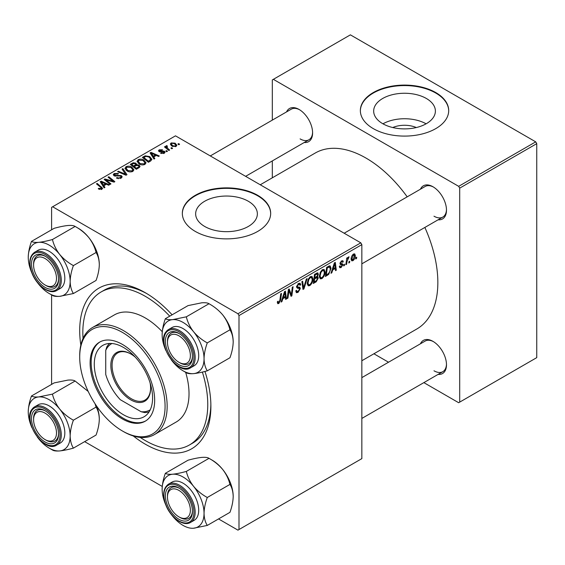 <?xml version="1.0" encoding="UTF-8"?>
<svg xmlns="http://www.w3.org/2000/svg" width="565" height="565" viewBox="0 0 565 565"><rect width="100%" height="100%" fill="white"/><g stroke="black" fill="none" stroke-linecap="round" stroke-linejoin="round"><path stroke-width="0.85" d="M392.76 127.542A19.556 11.286 180 0 1 416.299 127.542M426.349 98.472A30.863 17.819 0 0 0 392.717 94.609A30.863 17.819 0 0 0 373.67 111.072A30.863 17.819 0 0 0 382.71 123.671A30.863 17.819 0 0 0 416.341 127.535A30.863 17.819 0 0 0 435.389 111.072A30.863 17.819 0 0 0 426.349 98.472M426.102 123.813A30.863 17.819 0 0 0 382.964 123.813M435.763 92.561A44.169 25.503 0 0 0 387.625 87.031A44.169 25.503 0 0 0 360.357 110.592A44.169 25.503 0 0 0 373.296 128.622A44.169 25.503 0 0 0 421.434 134.152A44.169 25.503 0 0 0 448.702 110.592A44.169 25.503 0 0 0 435.763 92.561M448.702 110.832A44.169 25.503 0 0 0 435.763 93.041A44.169 25.503 0 0 0 387.823 87.469A44.169 25.503 0 0 0 360.364 110.832M204.678 226.452A30.863 17.819 180 0 1 195.645 213.853A30.863 17.819 180 0 1 214.693 197.397A30.863 17.819 180 0 1 248.325 201.26A30.863 17.819 180 0 1 257.365 213.853A30.863 17.819 180 0 1 238.31 230.315A30.863 17.819 180 0 1 204.678 226.452M257.739 195.342A44.169 25.503 0 0 0 209.601 189.812A44.169 25.503 0 0 0 182.333 213.372A44.169 25.503 0 0 0 195.271 231.41A44.169 25.503 0 0 0 243.409 236.933A44.169 25.503 0 0 0 270.67 213.372A44.169 25.503 0 0 0 257.739 195.342M270.67 213.612A44.169 25.503 0 0 0 257.739 195.822A44.169 25.503 0 0 0 209.792 190.25A44.169 25.503 0 0 0 182.333 213.612M420.438 189.197A19.139 11.053 60 0 1 432.952 186.747L432.952 186.747A19.139 11.053 60 0 1 446.484 210.187A19.139 11.053 60 0 1 438.108 219.799M433.482 187.064A17.67 10.198 -120 0 0 425.163 186.471L344.177 233.225M286.554 111.905A19.139 11.053 60 0 1 299.069 109.448L299.069 109.448A19.139 11.053 60 0 1 312.6 132.895A19.139 11.053 60 0 1 304.217 142.507M299.598 109.765A17.67 10.198 -120 0 0 291.272 109.179L210.293 155.933M420.438 343.795A19.139 11.053 60 0 1 432.952 341.345L432.952 341.345A19.139 11.053 60 0 1 446.484 364.785A19.139 11.053 60 0 1 438.108 374.397M433.482 341.663A17.67 10.198 -120 0 0 425.163 341.069L361.847 377.625M204.961 371.438A92.759 53.555 60 0 1 210.886 406.32A92.759 53.555 60 0 1 145.297 444.189A92.759 53.555 60 0 1 133.248 435.947M80.823 345.144A92.759 53.555 60 0 1 145.297 292.719L145.297 292.719A92.759 53.555 60 0 1 172.106 314.811M146.879 293.652A88.338 51.005 -120 0 0 104.25 290.149L101.128 291.95A88.338 51.005 -120 0 0 83.041 338.421M361.847 360.738L416.808 329.007A101.594 58.654 -120 0 0 424.866 227.448M407.195 196.846A101.594 58.654 -120 0 0 366.007 158.08A101.594 58.654 -120 0 0 315.214 153.044L260.253 184.776M360.802 242.83L361.847 244.631L238.995 315.56L237.957 313.752L360.802 242.83L175.489 135.84L51.599 207.362L51.599 229.786M51.599 294.909L51.599 384.384M238.995 315.56L238.995 529.539L237.957 530.147L218.535 518.931M162.261 486.444L84.651 441.632M325.03 271.927C325.045 274.597 323.985 276.836 321.852 278.651L320.284 278.835L319.352 276.454L320.348 272.153L322.509 269.632L324.141 269.477L325.03 271.927L324.197 271.447M332.7 269.978L331.81 272.796L330.984 273.269L334.374 262.895L335.299 262.365L336.295 270.204L335.532 270.642L335.292 268.488L332.7 269.978L332.163 269.667M278.82 303.497L277.733 303.666L277.394 301.696L278.157 301.145L278.086 301.922L278.87 302.487L279.859 300.326L280.734 293.864L281.504 293.419L280.6 300.107L278.82 303.497L277.33 302.635M277.528 301.597L278.87 302.487M295.785 290.89L298.087 291.385L299.57 289.125L299.372 288.503L297.395 288.207L296.54 286.865L298.581 283.453L300.086 283.227L300.707 284.661L299.944 285.374L299.584 284.301L298.553 284.449L297.296 286.37L297.578 286.964L299.817 287.239L300.326 288.602L298.038 292.395L296.385 292.691L295.785 290.855L296.54 290.311L296.886 291.589L295.785 290.954M299.372 288.503L296.54 286.858M296.646 285.996L297.578 286.964M307.134 278.623L303.956 288.877L302.988 289.435L301.872 281.66L302.635 281.222L303.589 287.882L306.322 279.089L307.134 278.623M312.911 278.926C312.925 281.589 311.866 283.828 309.74 285.643L308.172 285.826L307.233 283.446L308.236 279.152L310.397 276.631L312.028 276.469L312.911 278.926L312.078 278.439M356.72 257.209L356.543 258.509L355.788 258.947L355.943 257.654L356.72 257.209M361.847 244.631L361.847 458.618L238.995 529.539M317.396 272.839L318.406 274.159L317.396 276.794L318.307 277.966L316.209 281.794L313.293 283.482L314.521 274.357L317.94 272.916M316.866 276.483L317.883 276.885M282.825 298.779L281.928 301.59L281.109 302.063L284.492 291.695L285.417 291.159L286.42 298.998L285.657 299.436L285.41 297.282L282.825 298.779L282.281 298.468M288.715 292.536L287.938 298.122L287.168 298.56L288.418 289.428L289.216 288.969L291.3 294.909L292.317 287.182L293.08 286.738L291.851 295.862L291.053 296.321L288.948 290.403L288.715 292.536L288.044 292.147M341.126 267.52L339.791 267.739L339.318 266.376L340.081 265.832L340.398 266.835L341.161 266.737L342.157 265.218L340.356 264.484L339.982 263.587L341.571 260.924L342.863 260.719L343.294 261.786L342.538 262.337L342.249 261.609L341.535 261.715L340.737 263.015L340.815 263.467L342.538 263.827L342.92 264.717L341.126 267.52L339.318 266.475M342.002 264.78L340.003 263.883M340.045 263.022L341.437 263.65M328.731 274.364L325.405 276.49L326.641 267.365L329.388 265.882L330.221 265.981L330.991 268.29L328.731 274.364L328.011 273.947M355.314 255.549C355.364 257.576 354.573 259.293 352.956 260.691L351.734 260.832L351.148 259.293C351.077 257.202 351.875 255.444 353.549 254.01L354.728 253.883L355.314 255.549L354.403 255.02M349.721 261.249L349.544 262.555L348.782 262.993L348.944 261.701L349.721 261.249M347.009 261.574L346.62 264.236L345.858 264.681L346.748 258.043L347.517 257.605L347.327 258.982L348.556 256.891L349.071 256.821L347.009 261.574L346.324 261.178M344.608 264.201L344.431 265.508L343.675 265.938L343.831 264.646L344.608 264.201M167.445 151.3L166.689 151.738L165.806 151.046L166.576 150.601L167.445 151.3M172.558 148.348L171.795 148.786L170.913 148.094L171.689 147.649L172.558 148.348M137.076 161.576L138.143 159.69C140.191 158.878 142.105 159.019 143.905 160.114L146.031 162.805L144.958 164.394C142.973 165.185 141.088 165.058 139.308 164.02L137.048 161.258M154.824 158.588L153.998 159.062L150.099 152.903L151.025 152.366L159.309 155.996L158.546 156.434L156.314 155.432L153.729 156.922L154.824 158.588M139.223 167.593L136.306 169.281L130.247 164.359L133.248 162.769L135.904 163.144L136.674 164.747L139.054 165.072L140.049 166.463L139.223 167.593M136.822 164.274L136.674 165.326M126.97 174.67L126.002 175.228L117.598 171.661L118.36 171.223L125.564 174.281L122.047 169.097L122.866 168.624L126.97 174.67M101.121 189.558L100.747 187.354L96.46 183.865L97.229 183.427L102.604 188.336L101.926 189.24L98.232 188.745L98.896 188.251L101.121 188.717L101.481 188.237L101.481 189.452M110.952 183.915L110.182 184.36L104.144 179.43L104.942 178.971L113.212 181.337L108.042 177.184L108.805 176.739L114.864 181.662L114.066 182.121L105.789 179.769L110.952 183.915M237.957 313.752L52.637 206.762M104.942 187.382L104.122 187.863L100.217 181.697L101.142 181.16L109.433 184.797L108.671 185.235L106.439 184.225L103.847 185.723L104.942 187.382M121.15 178.137L116.425 178.017L117.089 177.53L118.36 178.039L120.345 177.615L121.08 176.718L120.606 176.061L114.109 175.807L113.247 174.691L114.208 173.512L118.452 173.497L117.923 174.077L115.034 174.02L114.815 175.341L121.291 175.581L122.188 176.796L121.15 178.137M114.391 175.948L114.391 174.783L114.815 176.103M124.964 168.575L126.03 166.689C128.071 165.87 129.992 166.011 131.786 167.106L133.919 169.804L132.846 171.386C130.861 172.177 128.975 172.05 127.189 171.011L124.936 168.25M160.63 153.27L161.195 152.72L163.61 152.861L163.793 151.816L159.111 151.625L158.461 150.763L159.189 149.838L162.522 149.767L161.858 150.262L159.817 150.241L159.747 151.123L163.144 151.01L164.493 151.342L165.1 152.204L164.238 153.263L160.63 153.27M164.111 153.327L163.793 151.816M159.817 150.241L159.747 151.879M150.58 161.039L148.418 162.282L142.366 157.367L145.205 155.834L149.697 156.576L151.921 159.372L150.58 161.039M176.061 146.434L172.148 146.257L170.326 144.075L171.167 142.924L175.15 143.178L176.859 145.262L176.061 146.434M166.859 146.392L167.904 148.588L169.634 150.036L168.871 150.481L164.464 146.9L165.227 146.462L166.131 147.204L166.174 145.805L166.88 145.622L167.402 146.271L166.583 146.865L166.583 148.623M165.856 146.356L166.174 145.805L166.174 148.291M179.557 144.308L178.801 144.746L177.918 144.054L178.695 143.602L179.557 144.308M140.177 437.388A88.338 51.005 -120 0 0 145.297 440.58A88.338 51.005 -120 0 0 189.466 444.959L192.587 443.158A88.338 51.005 -120 0 0 210.865 404.484M535.712 141.85L536.75 143.651L459.705 188.131L458.667 186.33L535.712 141.85L350.392 34.853L272.309 79.94L272.309 120.126M272.309 160.926L272.309 177.813M459.705 188.131L459.705 402.118L458.667 402.718L423.863 382.625M388.529 362.221L373.903 353.775M459.705 402.118L536.75 357.638L536.75 143.651M458.667 186.33L273.354 79.333M433.991 216.197A17.67 10.198 -120 0 0 442.826 217.073A17.67 10.198 -120 0 0 446.477 209.573M300.107 138.905A17.67 10.198 -120 0 0 308.942 139.781A17.67 10.198 -120 0 0 312.593 132.274M433.991 370.795A17.67 10.198 -120 0 0 442.826 371.671A17.67 10.198 -120 0 0 446.477 364.171M104.942 180.087L104.942 178.971M113.212 181.888L113.212 181.337M108.805 177.813L108.805 176.739M105.789 180.779L105.789 179.769M101.142 183.159L101.142 181.16M103.847 187.432L103.847 185.723M102.258 183.159L103.416 184.988L105.478 183.795L101.375 181.951L102.258 183.159L102.258 184.917M103.416 186.74L103.416 184.988M101.375 183.519L101.375 181.951M105.478 184.783L105.478 183.795M98.896 189.204L98.896 188.251M99.461 189.466L99.461 188.661M97.229 184.494L97.229 183.427M101.672 189.367L101.672 187.029M117.089 178.356L117.089 177.53M117.322 178.448L117.322 177.671M118.36 178.724L118.36 178.039M120.345 178.512L120.345 177.615M114.208 175.863L114.208 173.512M115.754 176.252L115.754 175.553M121.291 178.053L121.291 175.581M118.36 171.986L118.36 171.223M125.564 175.044L125.564 174.281M122.866 170.319L122.866 168.624M126.03 170.199L126.03 166.689M131.786 168.08L131.786 167.106M126.108 170.27L126.108 168.328L127.987 170.595L132.048 170.863L132.782 169.74L130.953 167.501L126.857 167.191L126.122 168.554L126.122 170.277M127.987 171.4L127.987 170.595M132.048 171.725L132.048 170.863M133.248 163.617L133.248 162.769M138.496 168.017L138.898 166.322L138.277 165.496L135.925 165.672L135.904 163.144M139.054 167.692L139.054 165.072M131.723 164.493L133.615 166.025L135.777 164.429L135.777 165.757L135.777 164.429L135.176 163.596L133.022 163.744L131.723 164.493L131.723 165.559M133.615 167.092L133.615 166.025M134.322 167.664L134.322 166.597L136.363 168.257L138.496 166.986M136.363 169.246L136.363 168.257M135.925 165.672L134.322 166.597M161.195 153.539L161.195 152.72M163.61 153.553L163.61 152.861M159.189 151.667L159.189 149.838M160.255 151.957L160.255 151.321M163.144 151.639L163.144 151.01M164.493 153.101L164.493 151.342M151.025 154.365L151.025 152.366M153.729 158.631L153.729 156.922M152.133 154.365L153.292 156.194L155.361 155.001L151.251 153.157L152.133 154.365L152.133 156.124M153.292 157.946L153.292 156.194M151.251 154.725L151.251 153.157M155.361 155.982L155.361 155.001M145.205 156.717L145.205 155.834M149.697 157.529L149.697 156.576M143.842 157.501L148.482 161.265L150.777 159.217L148.899 156.985L146.017 156.378L143.842 157.501L143.842 158.56M148.482 162.247L148.482 161.265M149.45 161.689L149.45 160.707M138.143 163.207L138.143 159.69M143.905 161.089L143.905 160.114M138.22 163.271L138.22 161.336L140.099 163.603L144.16 163.871L144.894 162.748L143.065 160.502L138.969 160.199L138.234 161.555L138.234 163.285M140.099 164.408L140.099 163.603M144.16 164.733L144.16 163.871M171.167 145.565L171.167 142.924M175.15 144.174L175.15 143.178M171.795 143.326L171.322 144.04L172.819 145.77L175.404 146.045L175.835 145.367L174.387 143.616L171.795 143.326M172.819 146.575L172.819 145.77M175.404 146.716L175.404 146.045M171.689 148.701L171.689 147.649M165.227 147.522L165.227 146.462M166.131 148.256L166.131 147.204M166.88 146.384L166.88 145.622M166.576 151.653L166.576 150.601M178.695 144.661L178.695 143.602M355.886 258.134L356.543 258.509M315.362 281.306L316.209 281.794M316.633 273.142L318.406 274.159M316.393 276.864L318.307 277.966M315.15 274.978L314.762 277.825L317.226 276.052L317.643 274.632L317.382 273.947L315.15 274.978L314.493 274.604M314.105 277.443L314.762 277.825M315.595 273.735L316.442 274.23M314.62 278.891L314.204 281.97L316.372 280.678L317.551 278.383L317.297 277.669L314.62 278.891L313.963 278.51M313.547 281.596L314.204 281.97M315.376 277.471L316.223 277.966M307.289 284.23L309.74 285.643M308.829 279.449L307.996 283.051L308.638 284.725L309.79 284.626C311.414 283.129 312.205 281.342 312.155 279.265L311.513 277.528L310.369 277.627L308.829 279.449L308.25 279.117M307.268 282.634L307.996 283.051M309.627 277.196L310.369 277.627M302.812 288.214L303.956 288.877M302.692 287.359L303.589 287.882M295.792 291.095L298.038 292.395M296.54 286.865L299.224 288.411M298.595 283.439L300.707 284.661M298.44 283.538L300.707 284.845M297.812 284.018L298.553 284.449M296.576 286.377L297.465 286.893M296.569 286.434L300.326 288.602M279.943 299.725L280.6 300.107M281.37 301.265L281.928 301.59M285.551 298.497L286.42 298.998M284.562 296.795L285.41 297.282M284.244 294.478L283.242 297.557L285.304 296.364L284.852 292.409L284.244 294.478L283.694 294.153M282.684 297.232L283.242 297.557M284.357 292.119L284.852 292.409M287.281 297.741L287.938 298.122M290.283 294.323L291.3 294.909M290.601 295.142L291.851 295.862M288.334 290.05L288.948 290.403M341.691 260.861L343.294 261.786M340.963 261.383L341.535 261.715M340.144 262.669L340.737 263.015M340.907 263.558L342.92 264.717M331.245 272.471L331.81 272.796M335.426 269.703L336.295 270.204M334.438 267.994L335.292 268.488M334.127 265.677L333.117 268.756L335.186 267.563L334.727 263.608L334.127 265.677L333.569 265.359M332.566 268.439L333.117 268.756M334.233 263.325L334.727 263.608M326.711 274.752L327.566 275.24M330.165 267.817L330.991 268.29M327.262 267.987L326.316 274.978L327.29 274.413C329.296 273.043 330.278 271.129 330.235 268.679L329.317 266.941L327.262 267.987L326.605 267.605M325.659 274.597L326.316 274.978M328.343 266.376L329.713 267.012L328.477 266.299M319.402 277.238L321.852 278.651M320.941 272.457L320.108 276.059L320.751 277.726L321.909 277.634C323.526 276.13 324.317 274.343 324.275 272.274L323.625 270.536L322.488 270.635L320.941 272.457L320.362 272.125M319.38 275.642L320.108 276.059M321.746 270.204L322.488 270.635M351.162 259.66L352.956 260.691M353.238 254.215L354.156 254.744L353.513 254.794L351.91 258.763L352.963 259.928L354.559 255.98L352.941 254.462M351.204 258.36L351.91 258.763M351.148 259.314L352.963 259.928M348.888 262.174L349.544 262.555M345.964 263.862L346.62 264.236M346.677 258.601L347.327 258.982M347.991 257.506L348.767 257.951M347.885 257.689L348.386 257.979M343.774 265.126L344.431 265.508M179.967 362.864L178.921 362.264A16.194 9.351 -120 0 0 190.377 355.646A16.194 9.351 -120 0 0 178.921 335.815A16.194 9.351 -120 0 0 167.473 342.425A16.194 9.351 -120 0 0 178.921 362.264L179.967 362.864A17.67 10.198 60 0 0 188.802 363.74A17.67 10.198 -120 0 0 190.786 361.897A17.67 10.198 -120 0 0 192.446 356.233A17.67 10.198 60 0 1 188.802 363.74A17.67 10.198 -120 0 1 179.437 362.539M167.473 342.425L167.473 341.225A17.67 10.198 60 0 1 171.131 333.138A17.67 10.198 60 0 1 179.458 333.731A17.67 10.198 -120 0 0 171.131 333.138A17.67 10.198 -120 0 0 169.147 334.974A17.67 10.198 -120 0 0 167.487 341.846M179.967 517.462L178.921 516.862A16.194 9.351 -120 0 0 190.377 510.244A16.194 9.351 -120 0 0 178.921 490.413A16.194 9.351 -120 0 0 167.473 497.023A16.194 9.351 -120 0 0 178.921 516.862L179.967 517.462A17.67 10.198 60 0 0 188.802 518.338A17.67 10.198 -120 0 0 192.446 510.831A17.67 10.198 60 0 1 188.802 518.338L188.802 518.338A17.67 10.198 -120 0 1 179.437 517.137M167.473 497.023L167.473 495.823A17.67 10.198 60 0 1 171.131 487.736A17.67 10.198 60 0 1 179.458 488.33A17.67 10.198 -120 0 0 171.131 487.736A17.67 10.198 -120 0 0 167.487 496.444M46.083 285.565L45.038 284.965A16.194 9.351 -120 0 0 56.493 278.354A16.194 9.351 -120 0 0 45.038 258.516A16.194 9.351 -120 0 0 33.589 265.126A16.194 9.351 -120 0 0 45.038 284.965L46.083 285.565A17.67 10.198 60 0 0 54.911 286.441A17.67 10.198 -120 0 0 58.562 278.933A17.67 10.198 60 0 1 54.911 286.441A17.67 10.198 -120 0 1 45.546 285.247M33.589 265.126L33.589 263.926A17.67 10.198 60 0 1 37.248 255.839A17.67 10.198 60 0 1 45.567 256.432A17.67 10.198 -120 0 0 37.248 255.839A17.67 10.198 -120 0 0 33.596 264.547M46.083 440.163L45.038 439.563A16.194 9.351 -120 0 0 56.493 432.952A16.194 9.351 -120 0 0 45.038 413.114A16.194 9.351 -120 0 0 33.589 419.724A16.194 9.351 -120 0 0 45.038 439.563L46.083 440.163A17.67 10.198 60 0 0 54.911 441.039A17.67 10.198 -120 0 0 56.903 439.196A17.67 10.198 -120 0 0 58.562 433.532A17.67 10.198 60 0 1 54.911 441.039A17.67 10.198 -120 0 1 45.546 439.845M33.589 419.724L33.589 418.524A17.67 10.198 60 0 1 37.248 410.437A17.67 10.198 60 0 1 45.567 411.03A17.67 10.198 -120 0 0 37.248 410.437A17.67 10.198 -120 0 0 35.263 412.281A17.67 10.198 -120 0 0 33.596 419.145M165.376 318.695L188.046 305.609L201.762 302.798C205.321 302.543 207.729 302.854 209.001 303.737L186.33 316.824L172.615 319.628C169.055 319.889 166.647 319.578 165.376 318.695C163.349 324.211 162.268 329.494 162.134 334.537A29.634 17.105 60 0 1 172.615 319.628A29.634 17.105 60 0 1 193.569 331.726C189.988 327.043 187.58 322.071 186.33 316.824M204.043 358.733A29.634 17.105 60 0 1 201.232 369.206A29.634 17.105 60 0 1 193.569 373.635C197.369 373.239 201.945 372.3 207.284 370.831C205.257 367.645 204.177 363.62 204.043 358.733C204.163 353.754 205.243 348.471 207.284 342.891C201.966 339.975 197.39 336.253 193.569 331.726A29.634 17.105 -120 0 1 204.043 358.733M190.645 363.62A19.139 11.053 60 0 1 172.156 358.662A19.139 11.053 60 0 1 167.205 334.459A19.139 11.053 60 0 1 178.921 333.406A19.139 11.053 60 0 1 192.46 356.854A19.139 11.053 60 0 1 190.645 363.62M196.613 363.457A22.084 12.748 -120 0 0 192.594 337.814A22.084 12.748 -120 0 0 172.05 327.509L168.504 329.55A22.084 12.748 60 0 1 189.056 339.862A22.084 12.748 60 0 1 193.075 365.499A22.084 12.748 60 0 1 190.589 367.801L194.134 365.76A22.084 12.748 -120 0 0 196.613 363.457M209.001 303.737C214.319 306.654 218.888 310.376 222.716 314.896C226.29 319.585 228.705 324.55 229.955 329.805C231.975 332.983 233.055 337.015 233.197 341.903C233.07 346.882 231.989 352.157 229.955 357.744L207.284 370.831M229.955 329.805L207.284 342.891M183.088 370.831L186.33 372.702C187.566 373.578 189.981 373.889 193.569 373.635A29.634 17.105 60 0 1 183.088 370.831A29.634 17.105 60 0 1 172.615 361.536A29.634 17.105 60 0 1 171.16 359.637M222.716 314.896A29.634 17.105 60 0 1 233.197 341.903M165.863 350.47A29.634 17.105 60 0 1 162.134 334.537M165.376 473.293L188.046 460.207C193.364 458.738 197.934 457.805 201.762 457.396C205.335 457.142 207.751 457.452 209.001 458.335C214.283 461.224 218.86 464.946 222.716 469.494A29.634 17.105 60 0 1 230.386 482.778A29.634 17.105 60 0 1 233.197 496.501C233.07 501.48 231.989 506.756 229.955 512.342L207.284 525.429C205.257 522.244 204.177 518.218 204.043 513.331C204.163 508.352 205.243 503.069 207.284 497.49C201.995 494.601 197.425 490.879 193.569 486.324C190.01 481.677 187.601 476.712 186.33 471.422C181.012 472.891 176.435 473.823 172.615 474.226C169.034 474.487 166.626 474.169 165.376 473.293C163.349 478.809 162.268 484.092 162.134 489.135A29.634 17.105 60 0 1 172.615 474.226A29.634 17.105 60 0 1 193.569 486.324A29.634 17.105 60 0 1 204.043 513.331A29.634 17.105 60 0 1 193.569 528.233L207.284 525.429M186.33 471.422L209.001 458.335L212.242 460.207A29.634 17.105 60 0 1 222.716 469.494C226.275 474.148 228.684 479.113 229.955 484.403C231.975 487.581 233.055 491.614 233.197 496.501M193.569 528.233A29.634 17.105 -120 0 1 172.615 516.135A29.634 17.105 60 0 1 171.16 514.235M165.863 505.068A29.634 17.105 60 0 1 164.945 502.85A29.634 17.105 60 0 1 162.134 489.135M167.205 504.686A19.139 11.053 60 0 1 167.205 489.057A19.139 11.053 60 0 1 178.921 488.005A19.139 11.053 60 0 1 190.645 502.589A19.139 11.053 60 0 1 192.46 511.452A19.139 11.053 60 0 1 182.424 520.753A19.139 11.053 60 0 1 167.205 504.686M190.589 522.399L194.134 520.358A22.084 12.748 -120 0 0 196.613 500.025A22.084 12.748 -120 0 0 172.05 482.107L168.504 484.149A22.084 12.748 60 0 1 193.075 502.066A22.084 12.748 60 0 1 190.589 522.399C183.413 527.018 170.376 517.42 165.743 504.757C162.282 494.919 163.2 488.047 168.504 484.149M229.955 484.403L207.284 497.49M59.678 254.434A29.634 17.105 60 0 1 67.348 267.711A29.634 17.105 60 0 1 70.159 281.434C70.279 276.454 71.36 271.172 73.401 265.592C68.111 262.704 63.541 258.982 59.678 254.434C56.126 249.779 53.71 244.815 52.446 239.525C47.128 240.994 42.552 241.926 38.724 242.336C35.15 242.59 32.742 242.279 31.492 241.396C29.465 246.919 28.384 252.195 28.25 257.237A29.634 17.105 60 0 1 38.724 242.336A29.634 17.105 -120 0 1 59.678 254.434M56.761 270.692A19.139 11.053 60 0 1 58.576 279.555A19.139 11.053 60 0 1 48.541 288.856A19.139 11.053 60 0 1 33.321 272.789A19.139 11.053 60 0 1 33.321 257.16A19.139 11.053 60 0 1 45.038 256.115A19.139 11.053 60 0 1 56.761 270.692M62.729 268.128A22.084 12.748 -120 0 0 38.159 250.21L34.62 252.251A22.084 12.748 60 0 1 59.191 270.169A22.084 12.748 60 0 1 56.705 290.502L60.243 288.461A22.084 12.748 -120 0 0 62.729 268.128M31.492 241.396L54.162 228.309C59.48 226.84 64.05 225.908 67.878 225.506C71.451 225.244 73.867 225.562 75.11 226.438C80.4 229.326 84.976 233.048 88.832 237.604C92.385 242.251 94.8 247.216 96.064 252.506L73.401 265.592M96.064 252.506C98.091 255.684 99.172 259.716 99.306 264.604A29.634 17.105 60 0 0 88.832 237.604A29.634 17.105 60 0 0 78.351 228.309L75.117 226.438L52.446 239.525M73.401 293.532C71.374 290.353 70.293 286.321 70.159 281.434A29.634 17.105 60 0 1 59.678 296.335L73.401 293.532L96.064 280.445C98.105 274.858 99.186 269.583 99.306 264.604M50.426 294.196L52.446 295.403C53.703 296.279 56.112 296.597 59.678 296.335A29.634 17.105 60 0 1 38.724 284.237A29.634 17.105 60 0 1 37.269 282.338M31.979 273.17A29.634 17.105 60 0 1 28.25 257.237M28.25 411.836A29.634 17.105 60 0 1 31.054 401.362A29.634 17.105 60 0 1 38.724 396.934C35.171 397.188 32.756 396.877 31.492 395.994C29.465 401.517 28.384 406.793 28.25 411.836A29.634 17.105 -120 0 0 31.979 427.769M33.321 411.758A19.139 11.053 60 0 1 45.038 410.713A19.139 11.053 60 0 1 58.576 434.153A19.139 11.053 60 0 1 56.761 440.919A19.139 11.053 60 0 1 38.272 435.968A19.139 11.053 60 0 1 33.321 411.758M56.705 445.1L60.243 443.059A22.084 12.748 -120 0 0 62.729 440.757A22.084 12.748 -120 0 0 58.711 415.12A22.084 12.748 -120 0 0 38.159 404.808L34.62 406.849A22.084 12.748 60 0 1 55.172 417.161A22.084 12.748 60 0 1 59.191 442.805A22.084 12.748 60 0 1 56.705 445.1C44.381 453.617 22.219 421.123 31.958 409.314L34.62 406.849A22.084 12.748 60 0 0 32.141 409.152M95.04 403.728L96.064 407.104L73.401 420.191C68.083 417.274 63.506 413.552 59.678 409.032C56.105 404.342 53.696 399.37 52.446 394.123L75.11 381.036C73.846 380.153 71.437 379.842 67.878 380.104L54.162 382.908L31.492 395.994M52.446 394.123L38.724 396.934A29.634 17.105 60 0 1 59.678 409.032A29.634 17.105 60 0 1 70.159 436.032C70.279 431.053 71.36 425.77 73.401 420.191M75.11 381.036L88.197 391.432M96.064 407.104C98.091 410.282 99.172 414.315 99.306 419.202C99.186 424.181 98.105 429.457 96.064 435.043L73.401 448.13C71.374 444.952 70.293 440.919 70.159 436.032A29.634 17.105 60 0 1 59.678 450.934C63.485 450.538 68.054 449.599 73.401 448.13M49.204 448.13L52.446 450.001C53.682 450.877 56.09 451.188 59.678 450.934A29.634 17.105 60 0 1 49.204 448.13A29.634 17.105 60 0 1 38.724 438.836A29.634 17.105 -120 0 1 37.269 436.936M96.855 406.426A29.634 17.105 60 0 1 99.306 419.202M122.393 344.41A45.645 26.35 -120 0 0 99.574 342.15A45.645 26.35 -120 0 0 92.575 378.727A45.645 26.35 -120 0 0 122.393 418.948A45.645 26.35 -120 0 0 145.212 421.208A45.645 26.35 -120 0 0 152.211 384.631A45.645 26.35 -120 0 0 122.393 344.41M100.097 341.86A45.645 26.35 -120 0 0 93.762 378.599A45.645 26.35 -120 0 0 123.431 418.34A45.645 26.35 -120 0 0 145.728 420.897M123.431 431.568L122.393 430.968A60.363 34.853 -120 0 0 165.079 406.32A60.363 34.853 -120 0 0 122.393 332.389A60.363 34.853 -120 0 0 79.707 357.031A60.363 34.853 -120 0 0 122.393 430.968L123.431 431.568A61.839 35.701 60 0 0 154.351 434.626L176.216 422.006A61.839 35.701 -120 0 0 185.652 372.307M79.707 357.031L79.707 355.83A61.839 35.701 60 0 1 92.512 327.523A61.839 35.701 60 0 1 123.431 330.589A61.839 35.701 60 0 1 163.829 385.076A61.839 35.701 60 0 1 154.351 434.626M162.268 331.719A61.839 35.701 -120 0 0 145.297 317.961A61.839 35.701 -120 0 0 114.377 314.903L92.512 327.523M189.466 444.959A88.338 51.005 -120 0 0 202.369 372.074M169.733 316.181A88.338 51.005 -120 0 0 145.297 296.321A88.338 51.005 -120 0 0 101.128 291.95M123.431 414.738A41.224 23.801 60 0 1 96.502 378.409A41.224 23.801 60 0 1 102.823 345.37A41.224 23.801 60 0 1 123.431 347.419A41.224 23.801 60 0 1 150.368 383.741A41.224 23.801 60 0 1 144.047 416.779A41.224 23.801 60 0 1 123.431 414.738M150.085 382.83A28.123 16.237 60 0 1 150.608 388.346A28.123 16.237 60 0 1 130.72 399.829A28.123 16.237 60 0 1 110.839 365.386A28.123 16.237 60 0 1 130.72 353.909A28.123 16.237 60 0 1 135.24 357.115M131.038 354.093A27.24 15.728 -120 0 0 117.725 352.92A27.24 15.728 -120 0 0 112.089 365.386A27.24 15.728 -120 0 0 123.975 392.802A27.24 15.728 -120 0 0 144.965 400.098A27.24 15.728 -120 0 0 150.601 387.986M111.955 343.506A38.279 22.099 -120 0 0 105.733 350.42L105.733 374.461A38.279 22.099 -120 0 0 120.31 399.709L141.13 411.73A38.279 22.099 -120 0 0 150.234 409.802M105.733 350.42L106.778 346.974A39.755 22.953 60 0 1 109.652 343.456M149.125 411.821A39.755 22.953 60 0 1 144.64 412.556L141.13 411.73M108.678 180.659L108.678 179.988M111.39 181.393L111.39 180.736M107.279 181.994L107.279 180.899M117.817 176.04L117.817 175.235M123.403 174.126L123.403 173.321M132.118 164.267L132.118 163.285M134.844 166.294L134.844 165.312M137.782 168.427L137.782 167.438M161.35 151.872L161.35 151.236M144.181 157.303L144.181 156.314M167.904 149.697L167.904 148.588M302.388 285.276L303.341 285.826M296.576 287.288L298.306 288.291M289.082 290.919L290.205 291.568M289.697 292.783L290.911 293.482M327.509 266.857L328.364 267.351M166.025 331.853A22.084 12.748 60 0 1 168.504 329.55L165.842 332.015C156.102 343.824 178.265 376.318 190.589 367.801M191.909 365.188A21.202 12.239 -120 0 0 186.422 338.371A21.202 12.239 -120 0 0 165.941 332.884A21.202 12.239 -120 0 0 171.428 359.7A21.202 12.239 -120 0 0 191.909 365.188M165.941 504.792A21.202 12.239 -120 0 0 186.422 522.957A21.202 12.239 -120 0 0 191.909 502.476A21.202 12.239 -120 0 0 171.428 484.318A21.202 12.239 -120 0 0 165.941 504.792M58.026 270.579A21.202 12.239 -120 0 0 37.544 252.421A21.202 12.239 -120 0 0 32.057 272.902A21.202 12.239 -120 0 0 52.538 291.06A21.202 12.239 -120 0 0 58.026 270.579M32.057 410.183A21.202 12.239 -120 0 0 37.544 436.999A21.202 12.239 -120 0 0 58.026 442.487A21.202 12.239 -120 0 0 52.538 415.671A21.202 12.239 -120 0 0 32.057 410.183M121.08 176.718L121.08 178.18M132.782 169.74L132.782 171.421M138.898 166.322L138.898 167.784M159.464 150.707L159.464 151.794M150.777 159.217L150.777 160.919M144.894 162.748L144.894 164.429M171.322 144.04L171.322 145.692M175.835 145.367L175.835 146.554M317.382 273.947L316.301 273.326M317.297 277.669L316.16 277.012M311.513 277.528L310.185 276.765M308.638 284.725L307.254 283.92M299.584 284.301L298.348 283.595M297.515 286.928L296.569 286.384M278.319 302.55L277.351 301.993M340.398 266.835L339.445 266.285M342.249 261.609L341.338 261.079M340.893 263.551L340.038 263.057M323.625 270.536L322.297 269.766M320.751 277.726L319.366 276.928M361.847 263.834L442.826 217.073M442.826 371.671L361.847 418.432M308.942 139.781L245.627 176.329M34.62 252.251C29.316 256.15 28.398 263.022 31.859 272.86C36.485 285.523 49.529 295.128 56.705 290.502"/></g></svg>

